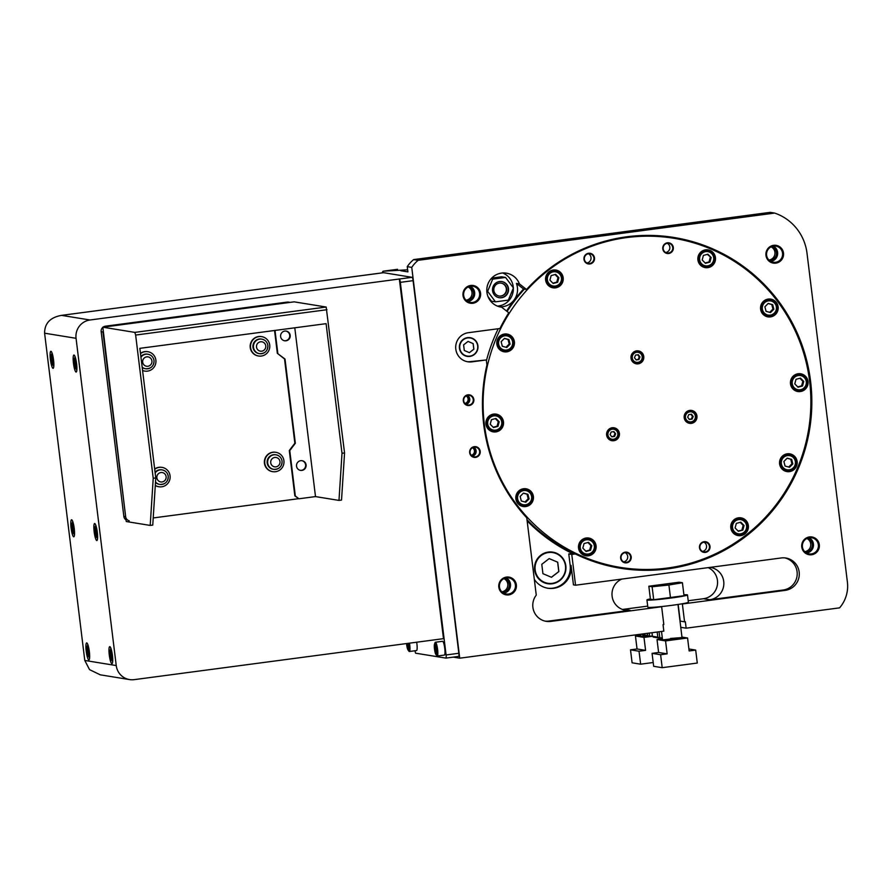 <?xml version="1.0" encoding="UTF-8"?>
<svg xmlns="http://www.w3.org/2000/svg" width="892" height="892" viewBox="0 0 892 892"><rect width="100%" height="100%" fill="white"/><g stroke="black" fill="none" stroke-linecap="round" stroke-linejoin="round"><path stroke-width="1.34" d="M285.953 331.066A4.906 4.817 -80.8 0 1 289.71 335.225A4.906 4.817 -80.8 0 1 284.381 340.733M290.19 335.303A4.906 4.817 -80.8 0 1 284.615 340.777A4.906 4.817 -80.8 0 1 280.623 336.574A4.906 4.817 -80.8 0 1 286.187 331.099A4.906 4.817 -80.8 0 1 290.19 335.303M301.864 460.673A4.906 4.817 -80.8 0 1 305.622 464.832A4.906 4.817 -80.8 0 1 300.292 470.34M306.101 464.91A4.906 4.817 -80.8 0 1 300.537 470.385A4.906 4.817 -80.8 0 1 296.534 466.17A4.906 4.817 -80.8 0 1 302.109 460.707A4.906 4.817 -80.8 0 1 306.101 464.91M102.825 327.197L126.24 521.53L150.202 525.421L153.223 478.279L135.64 335.058L134.837 332.393L102.825 327.197L294.159 301.842L326.171 307.038L344.557 452.924L342.004 453.27L338.982 500.412L315.5 496.588L298.92 498.784L294.851 495.896L289.287 450.527L294.862 443.201L284.526 358.963L277.345 353.321L274.546 330.486M153.223 478.279L155.765 477.945L139.854 348.337L326.093 323.662L342.004 453.27M344.557 452.924L341.536 500.066L338.982 500.412M294.784 327.81L315.5 496.588M150.202 525.421L152.755 525.087L155.765 477.945M298.92 498.784L295.33 495.974L289.766 450.605L295.341 443.279L285.005 359.041L277.345 353.321M277.825 353.399L275.004 330.43M650.391 598.889A20.427 1.082 -7 0 0 646.934 599.926A20.427 1.082 -7 0 0 670.962 598.041A20.427 1.082 -7 0 0 687.498 594.953A20.427 1.082 -7 0 0 683.896 594.774M646.934 599.926L647.837 607.218A20.427 1.082 -7 0 0 671.854 605.333A20.427 1.082 -7 0 0 688.39 602.234L687.498 594.953M653.713 599.714L684.008 595.7L682.413 582.732L679.135 582.208L648.841 586.222L650.424 599.179L653.713 599.714L652.119 586.746L668.911 585.007L670.505 597.974M668.911 585.007L682.413 582.732M648.841 586.222L652.119 586.746M653.2 662.522L640.634 664.183L632.093 662.801L630.51 649.833L637.044 648.975L645.585 650.357L643.991 637.401L652.431 636.275L657.817 637.156L657.181 632.027M645.585 650.357L639.04 651.227L630.51 649.833M640.634 664.183L639.04 651.227M637.044 648.975L635.45 636.007L643.991 637.401M640.846 635.294L635.45 636.007M640.712 634.201L640.991 636.442L647.458 636.141M661.518 631.447L662.555 639.943L682.023 637.557L670.494 638.46M688.914 648.975L695.693 650.078L697.276 663.046L662.198 667.684L653.669 666.302L652.074 653.345L658.608 652.476L657.025 639.519L665.555 640.902L687.565 637.992L681.967 637.078M658.608 652.476L667.149 653.858L665.555 640.902M662.422 638.795L657.025 639.519M695.693 650.078L689.148 650.948L687.565 637.992M667.149 653.858L660.615 654.728L652.074 653.345M662.198 667.684L660.615 654.728M501.516 297.738A8.173 8.028 99.2 0 0 501.839 281.571A8.173 8.028 99.2 0 0 492.495 289.521A8.173 8.028 99.2 0 0 501.516 297.738M501.683 281.549A8.173 8.028 -80.8 0 1 501.226 297.683A8.173 8.028 -80.8 0 1 499.063 297.672M501.025 296.066A6.534 6.422 99.2 0 0 501.271 283.132A6.534 6.422 99.2 0 0 493.8 289.487A6.534 6.422 99.2 0 0 501.025 296.066M499.029 296.01A6.534 6.422 99.2 0 0 506.355 289.71A6.534 6.422 99.2 0 0 501.126 283.11M680.005 621.077A10.626 0.557 173 0 1 680.217 621.1L684.565 621.813L682.369 603.984L785.216 590.359A16.346 16.056 -80.8 0 0 785.852 558.024A16.346 16.056 -80.8 0 0 781.236 557.957L575.552 585.208L571.772 554.434L575.329 553.965A167.54 164.63 99.2 0 0 620.274 568.226A167.54 164.63 99.2 0 0 810.572 381.196A167.54 164.63 99.2 0 0 674.006 237.484A167.54 164.63 99.2 0 0 526.548 289.487L519.412 283.879A17.16 16.859 99.2 0 0 486.932 292.364A17.16 16.859 99.2 0 0 501.65 307.194L500.189 306.948M575.329 553.965L572.329 553.475A167.54 164.63 99.2 0 1 527.139 520.883M501.65 307.194L508.786 312.791A167.54 164.63 99.2 0 0 499.966 328.501L468.389 332.694A14.707 14.45 99.2 0 0 467.821 361.795A14.707 14.45 99.2 0 0 471.968 361.851L486.318 359.944L486.932 364.94A167.54 164.63 99.2 0 0 483.709 424.503A167.54 164.63 99.2 0 0 526.759 517.828L536.259 595.12A16.346 16.056 -80.8 0 0 550.832 621.412L548.736 621.077A16.346 16.056 -80.8 0 1 545.179 621.144M618.702 567.959A167.54 164.63 99.2 0 0 662.544 568.628M501.795 591.809A6.946 6.824 99.2 0 0 503.935 578.629M502.096 592.087A6.946 6.824 99.2 0 0 504.315 578.451M499.464 587.014A8.173 8.028 99.2 0 0 506.132 594.027A8.173 8.028 99.2 0 0 515.409 584.907A8.173 8.028 99.2 0 0 508.752 577.893A8.173 8.028 99.2 0 0 499.464 587.014M503.724 593.225A8.173 8.028 99.2 0 0 506.21 577.893M498.818 587.148A8.987 8.831 99.2 0 0 508.685 594.897A8.987 8.831 99.2 0 0 516.356 584.829A8.987 8.831 99.2 0 0 506.489 577.079A8.987 8.831 99.2 0 0 498.818 587.148M465.992 300.191A6.946 6.824 99.2 0 0 468.133 287.012M466.293 300.481A6.946 6.824 99.2 0 0 468.501 286.845M463.662 295.408A8.173 8.028 99.2 0 0 470.318 302.41A8.173 8.028 99.2 0 0 479.606 293.29A8.173 8.028 99.2 0 0 472.938 286.276A8.173 8.028 99.2 0 0 463.662 295.408M467.91 301.608A8.173 8.028 99.2 0 0 470.407 286.276M463.015 295.531A8.987 8.831 99.2 0 0 472.872 303.28A8.987 8.831 99.2 0 0 480.554 293.212A8.987 8.831 99.2 0 0 470.686 285.462A8.987 8.831 99.2 0 0 463.015 295.531M768.937 260.051A6.946 6.824 99.2 0 0 771.078 246.872M769.238 260.341A6.946 6.824 99.2 0 0 771.457 246.705M766.607 255.268A8.173 8.028 99.2 0 0 773.275 262.27A8.173 8.028 99.2 0 0 782.552 253.15A8.173 8.028 99.2 0 0 775.895 246.136A8.173 8.028 99.2 0 0 766.607 255.268M770.866 261.467A8.173 8.028 99.2 0 0 773.353 246.136M765.96 255.391A8.987 8.831 99.2 0 0 775.828 263.14A8.987 8.831 99.2 0 0 783.499 253.072A8.987 8.831 99.2 0 0 773.643 245.322A8.987 8.831 99.2 0 0 765.96 255.391M804.74 551.669A6.946 6.824 99.2 0 0 806.881 538.489M805.041 551.958A6.946 6.824 99.2 0 0 807.26 538.311M802.41 546.874A8.173 8.028 99.2 0 0 809.077 553.887A8.173 8.028 99.2 0 0 818.365 544.767A8.173 8.028 99.2 0 0 811.698 537.753A8.173 8.028 99.2 0 0 802.41 546.874M806.669 553.085A8.173 8.028 99.2 0 0 809.167 537.753M801.763 547.008A8.987 8.831 99.2 0 0 811.631 554.757A8.987 8.831 99.2 0 0 819.302 544.689A8.987 8.831 99.2 0 0 809.445 536.939A8.987 8.831 99.2 0 0 801.763 547.008M471.244 455.277A4.081 4.014 99.2 0 0 472.47 447.739M471.467 455.511A4.081 4.014 99.2 0 0 472.749 447.594M470.062 452.634A4.906 4.817 99.2 0 0 474.053 456.838A4.906 4.817 99.2 0 0 479.628 451.363A4.906 4.817 99.2 0 0 475.626 447.16A4.906 4.817 99.2 0 0 470.062 452.634M472.359 456.213A4.906 4.817 99.2 0 0 473.819 447.215M469.671 452.712A5.397 5.296 99.2 0 0 475.592 457.362A5.397 5.296 99.2 0 0 480.197 451.319A5.397 5.296 99.2 0 0 474.276 446.669A5.397 5.296 99.2 0 0 469.671 452.712M464.877 403.44A4.081 4.014 99.2 0 0 466.103 395.903M465.1 403.663A4.081 4.014 99.2 0 0 466.382 395.747M463.695 400.787A4.906 4.817 99.2 0 0 467.687 404.99A4.906 4.817 99.2 0 0 473.262 399.516A4.906 4.817 99.2 0 0 469.259 395.312A4.906 4.817 99.2 0 0 463.695 400.787M465.992 404.366A4.906 4.817 99.2 0 0 467.453 395.368M463.305 400.865A5.397 5.296 99.2 0 0 469.225 405.514A5.397 5.296 99.2 0 0 473.83 399.471A5.397 5.296 99.2 0 0 467.91 394.822A5.397 5.296 99.2 0 0 463.305 400.865M526.548 289.487L523.548 288.997L516.412 283.388A17.16 16.859 -80.8 0 1 499.431 306.77M497.39 306.101A17.16 16.859 99.2 0 0 513.335 288.116M513.324 287.804A17.16 16.859 99.2 0 0 502.765 273.019M548.736 621.077L630.053 610.306A16.346 16.056 -80.8 0 1 621.813 579.086M477.677 345.851A9.165 9.009 99.2 0 0 467.62 337.945A9.165 9.009 99.2 0 0 459.793 348.226A9.165 9.009 99.2 0 0 469.85 356.12A9.165 9.009 99.2 0 0 477.677 345.851M459.436 348.248A9.477 9.31 -80.8 0 1 467.519 337.633A9.477 9.31 -80.8 0 1 477.922 345.806A9.477 9.31 -80.8 0 1 469.828 356.421A9.477 9.31 -80.8 0 1 459.436 348.248M565.483 565.929A15.543 15.264 99.2 0 0 548.435 552.538A15.543 15.264 99.2 0 0 535.167 569.955A15.543 15.264 99.2 0 0 552.215 583.346A15.543 15.264 99.2 0 0 565.483 565.929M534.631 569.999A16 15.721 -80.8 0 1 548.29 552.07A16 15.721 -80.8 0 1 565.84 565.862A16 15.721 -80.8 0 1 552.181 583.781A16 15.721 -80.8 0 1 534.631 569.999M699.886 547.666A4.906 4.817 99.2 0 0 703.877 551.88A4.906 4.817 99.2 0 0 709.452 546.406A4.906 4.817 99.2 0 0 705.449 542.202A4.906 4.817 99.2 0 0 699.886 547.666M703.955 542.191A4.906 4.817 -80.8 0 1 702.461 551.412M699.495 547.744A5.397 5.296 99.2 0 0 705.405 552.393A5.397 5.296 99.2 0 0 710.01 546.35A5.397 5.296 99.2 0 0 704.1 541.7A5.397 5.296 99.2 0 0 699.495 547.744M621.055 558.113A4.906 4.817 99.2 0 0 625.058 562.317A4.906 4.817 99.2 0 0 630.622 556.842A4.906 4.817 99.2 0 0 626.63 552.639A4.906 4.817 99.2 0 0 621.055 558.113M625.136 552.639A4.906 4.817 -80.8 0 1 623.642 561.848M620.665 558.191A5.397 5.296 99.2 0 0 626.585 562.841A5.397 5.296 99.2 0 0 631.19 556.798A5.397 5.296 99.2 0 0 625.27 552.148A5.397 5.296 99.2 0 0 620.665 558.191M663.18 248.779A4.906 4.817 99.2 0 0 667.183 252.982A4.906 4.817 99.2 0 0 672.746 247.508A4.906 4.817 99.2 0 0 668.755 243.304A4.906 4.817 99.2 0 0 663.18 248.779M667.261 243.304A4.906 4.817 -80.8 0 1 665.767 252.514M662.789 248.857A5.397 5.296 99.2 0 0 668.71 253.506A5.397 5.296 99.2 0 0 673.315 247.463A5.397 5.296 99.2 0 0 667.394 242.814A5.397 5.296 99.2 0 0 662.789 248.857M584.36 259.226A4.906 4.817 99.2 0 0 588.352 263.43A4.906 4.817 99.2 0 0 593.927 257.955A4.906 4.817 99.2 0 0 589.924 253.752A4.906 4.817 99.2 0 0 584.36 259.226M588.441 253.741A4.906 4.817 -80.8 0 1 586.936 262.962M583.97 259.304A5.397 5.296 99.2 0 0 589.891 263.954A5.397 5.296 99.2 0 0 594.496 257.911A5.397 5.296 99.2 0 0 588.575 253.261A5.397 5.296 99.2 0 0 583.97 259.304M684.197 417.724A6.534 6.422 99.2 0 0 689.527 423.332A6.534 6.422 99.2 0 0 696.953 416.04A6.534 6.422 99.2 0 0 691.623 410.432A6.534 6.422 99.2 0 0 684.197 417.724M688.858 423.187A6.534 6.422 99.2 0 0 693.262 421.726M606.638 435.084A6.534 6.422 99.2 0 0 611.968 440.693A6.534 6.422 99.2 0 0 619.394 433.4A6.534 6.422 99.2 0 0 614.064 427.792A6.534 6.422 99.2 0 0 606.638 435.084M611.299 440.548A6.534 6.422 99.2 0 0 615.714 439.087M631.012 358.205A6.534 6.422 99.2 0 0 636.331 363.813A6.534 6.422 99.2 0 0 643.768 356.51A6.534 6.422 99.2 0 0 638.438 350.902A6.534 6.422 99.2 0 0 631.012 358.205M635.673 363.668A6.534 6.422 99.2 0 0 640.077 362.197M730.816 527.886A8.987 8.831 99.2 0 0 738.141 535.601A8.987 8.831 99.2 0 0 748.355 525.566A8.987 8.831 99.2 0 0 741.018 517.851A8.987 8.831 99.2 0 0 730.816 527.886M737.249 535.412A8.987 8.831 99.2 0 0 741.319 534.654M779.597 463.873A8.987 8.831 99.2 0 0 786.922 471.589A8.987 8.831 99.2 0 0 797.136 461.554A8.987 8.831 99.2 0 0 789.81 453.838A8.987 8.831 99.2 0 0 779.597 463.873M786.03 471.4A8.987 8.831 99.2 0 0 790.1 470.642M790.49 383.816A8.987 8.831 99.2 0 0 797.827 391.521A8.987 8.831 99.2 0 0 808.029 381.486A8.987 8.831 99.2 0 0 800.704 373.781A8.987 8.831 99.2 0 0 790.49 383.816M796.935 391.332A8.987 8.831 99.2 0 0 801.005 390.573M760.597 309.156A8.987 8.831 99.2 0 0 767.923 316.872A8.987 8.831 99.2 0 0 778.136 306.837A8.987 8.831 99.2 0 0 770.811 299.121A8.987 8.831 99.2 0 0 760.597 309.156M767.031 316.682A8.987 8.831 99.2 0 0 771.101 315.924M697.912 259.918A8.987 8.831 99.2 0 0 705.237 267.622A8.987 8.831 99.2 0 0 715.451 257.587A8.987 8.831 99.2 0 0 708.114 249.883A8.987 8.831 99.2 0 0 697.912 259.918M704.346 267.433A8.987 8.831 99.2 0 0 708.415 266.675M578.54 548.067A8.987 8.831 99.2 0 0 585.866 555.783A8.987 8.831 99.2 0 0 596.079 545.748A8.987 8.831 99.2 0 0 588.753 538.032A8.987 8.831 99.2 0 0 578.54 548.067M584.974 555.582A8.987 8.831 99.2 0 0 589.043 554.824M515.855 498.818A8.987 8.831 99.2 0 0 523.18 506.533A8.987 8.831 99.2 0 0 533.394 496.498A8.987 8.831 99.2 0 0 526.057 488.783A8.987 8.831 99.2 0 0 515.855 498.818M522.288 506.344A8.987 8.831 99.2 0 0 526.358 505.586M485.95 424.168A8.987 8.831 99.2 0 0 493.276 431.873A8.987 8.831 99.2 0 0 503.489 421.838A8.987 8.831 99.2 0 0 496.164 414.133A8.987 8.831 99.2 0 0 485.95 424.168M492.384 431.683A8.987 8.831 99.2 0 0 496.454 430.925M496.855 344.1A8.987 8.831 99.2 0 0 504.181 351.816A8.987 8.831 99.2 0 0 514.394 341.781A8.987 8.831 99.2 0 0 507.069 334.065A8.987 8.831 99.2 0 0 496.855 344.1M503.289 351.626A8.987 8.831 99.2 0 0 507.358 350.868M545.636 280.088A8.987 8.831 99.2 0 0 552.962 287.804A8.987 8.831 99.2 0 0 563.175 277.769A8.987 8.831 99.2 0 0 555.85 270.053A8.987 8.831 99.2 0 0 545.636 280.088M552.07 287.603A8.987 8.831 99.2 0 0 556.14 286.856M484.356 424.38A166.726 163.827 -80.8 0 1 673.728 238.264A166.726 163.827 -80.8 0 1 809.624 381.274A166.726 163.827 -80.8 0 1 620.252 567.39A166.726 163.827 -80.8 0 1 484.356 424.38M507.102 311.475A166.726 163.827 -80.8 0 1 524.351 289.131M630.655 236.324A166.726 163.827 -80.8 0 1 670.739 237.774L673.728 238.264M613.484 439.243A5.062 4.984 99.2 0 0 617.81 433.568A5.062 4.984 99.2 0 0 612.258 429.197A5.062 4.984 99.2 0 0 607.931 434.872A5.062 4.984 99.2 0 0 613.484 439.243M612.102 428.539A5.72 5.62 -80.8 0 1 618.424 434.293A5.72 5.62 -80.8 0 1 611.879 439.856A5.72 5.62 -80.8 0 1 612.102 428.539M613.718 428.561L612.592 428.372A5.72 5.62 99.2 0 0 609.637 428.706M561.224 280.802A7.192 7.069 99.2 0 0 556.285 271.982A7.192 7.069 99.2 0 0 547.588 277.055A7.192 7.069 99.2 0 0 552.527 285.864A7.192 7.069 99.2 0 0 561.224 280.802M546.551 276.776A8.173 8.028 -80.8 0 1 555.616 270.845A8.173 8.028 -80.8 0 1 562.049 281.036A8.173 8.028 -80.8 0 1 552.995 286.979A8.173 8.028 -80.8 0 1 546.551 276.776M551.066 270.622A8.173 8.028 -80.8 0 1 553.921 270.566L555.616 270.845M632.651 355.384A5.062 4.984 99.2 0 0 635.294 362.007A5.062 4.984 99.2 0 0 641.827 359.275A5.062 4.984 99.2 0 0 639.174 352.652A5.062 4.984 99.2 0 0 632.651 355.384M642.351 359.509A5.72 5.62 -80.8 0 1 636.252 362.966A5.72 5.62 -80.8 0 1 631.982 355.127A5.72 5.62 -80.8 0 1 638.081 351.671A5.72 5.62 -80.8 0 1 642.351 359.509M632.428 361.539A5.72 5.62 99.2 0 0 635.115 362.788L636.252 362.966M694.4 413.776A5.062 4.984 99.2 0 0 687.42 412.84A5.062 4.984 99.2 0 0 686.45 419.942A5.062 4.984 99.2 0 0 693.43 420.879A5.062 4.984 99.2 0 0 694.4 413.776M685.87 420.322A5.72 5.62 -80.8 0 1 691.278 411.201A5.72 5.62 -80.8 0 1 695.169 419.775A5.72 5.62 -80.8 0 1 685.87 420.322M691.278 411.201L690.14 411.022A5.72 5.62 99.2 0 0 687.197 411.346M708.46 265.693A7.192 7.069 99.2 0 0 713.522 256.896A7.192 7.069 99.2 0 0 704.892 251.8A7.192 7.069 99.2 0 0 699.83 260.598A7.192 7.069 99.2 0 0 708.46 265.693M704.546 250.842A8.173 8.028 -80.8 0 1 714.603 258.323A8.173 8.028 -80.8 0 1 705.26 266.797A8.173 8.028 -80.8 0 1 704.546 250.842M703.331 250.451A8.173 8.028 -80.8 0 1 706.185 250.396L707.88 250.663M767.488 314.932A7.192 7.069 99.2 0 0 776.185 309.87A7.192 7.069 99.2 0 0 771.245 301.061A7.192 7.069 99.2 0 0 762.548 306.123A7.192 7.069 99.2 0 0 767.488 314.932M771.402 300.091A8.173 8.028 -80.8 0 1 777.11 309.691A8.173 8.028 -80.8 0 1 767.131 315.868A8.173 8.028 -80.8 0 1 761.411 306.268A8.173 8.028 -80.8 0 1 771.402 300.091M767.956 316.047L766.261 315.768A8.173 8.028 -80.8 0 1 763.574 314.809M794.226 387.73A7.192 7.069 99.2 0 0 804.227 387.741A7.192 7.069 99.2 0 0 804.305 377.572A7.192 7.069 99.2 0 0 794.304 377.561A7.192 7.069 99.2 0 0 794.226 387.73M804.885 376.87A8.173 8.028 -80.8 0 1 797.849 390.707A8.173 8.028 -80.8 0 1 792.029 378.922A8.173 8.028 -80.8 0 1 804.885 376.87M797.849 390.707L796.155 390.428A8.173 8.028 -80.8 0 1 793.467 389.469M781.526 464.565A7.192 7.069 99.2 0 0 790.145 469.66A7.192 7.069 99.2 0 0 795.207 460.863A7.192 7.069 99.2 0 0 786.577 455.767A7.192 7.069 99.2 0 0 781.526 464.565M796.032 460.595A8.173 8.028 -80.8 0 1 786.945 470.764A8.173 8.028 -80.8 0 1 780.489 464.799A8.173 8.028 -80.8 0 1 789.565 454.63A8.173 8.028 -80.8 0 1 796.032 460.595M786.945 470.764L785.25 470.485A8.173 8.028 -80.8 0 1 782.563 469.526M732.767 524.853A7.192 7.069 99.2 0 0 737.706 533.672A7.192 7.069 99.2 0 0 746.392 528.599A7.192 7.069 99.2 0 0 741.464 519.791A7.192 7.069 99.2 0 0 732.767 524.853M747.217 528.845A8.173 8.028 -80.8 0 1 738.163 534.776A8.173 8.028 -80.8 0 1 731.73 524.585A8.173 8.028 -80.8 0 1 740.784 518.642A8.173 8.028 -80.8 0 1 747.217 528.845M738.163 534.776L736.469 534.509A8.173 8.028 -80.8 0 1 733.782 533.55M585.531 539.961A7.192 7.069 99.2 0 0 580.469 548.758A7.192 7.069 99.2 0 0 589.088 553.854A7.192 7.069 99.2 0 0 594.15 545.057A7.192 7.069 99.2 0 0 585.531 539.961M589.233 554.779A8.173 8.028 -80.8 0 1 579.176 547.298A8.173 8.028 -80.8 0 1 588.519 538.824A8.173 8.028 -80.8 0 1 589.233 554.779M585.899 554.958L584.204 554.679A8.173 8.028 -80.8 0 1 581.506 553.72M526.503 490.723A7.192 7.069 99.2 0 0 517.806 495.785A7.192 7.069 99.2 0 0 522.745 504.604A7.192 7.069 99.2 0 0 531.431 499.531A7.192 7.069 99.2 0 0 526.503 490.723M522.377 505.53A8.173 8.028 -80.8 0 1 516.669 495.93A8.173 8.028 -80.8 0 1 526.648 489.753A8.173 8.028 -80.8 0 1 532.368 499.353A8.173 8.028 -80.8 0 1 522.377 505.53M523.203 505.708L521.508 505.43A8.173 8.028 -80.8 0 1 518.821 504.471M521.274 489.362A8.173 8.028 -80.8 0 1 524.128 489.295L525.823 489.574M499.754 417.924A7.192 7.069 99.2 0 0 489.753 417.913A7.192 7.069 99.2 0 0 489.686 428.082A7.192 7.069 99.2 0 0 499.687 428.093A7.192 7.069 99.2 0 0 499.754 417.924M488.894 428.751A8.173 8.028 -80.8 0 1 495.93 414.914A8.173 8.028 -80.8 0 1 501.75 426.699A8.173 8.028 -80.8 0 1 488.894 428.751M491.38 414.702A8.173 8.028 -80.8 0 1 494.235 414.646L495.93 414.914M512.465 341.09A7.192 7.069 99.2 0 0 503.846 335.994A7.192 7.069 99.2 0 0 498.784 344.791A7.192 7.069 99.2 0 0 507.403 349.887A7.192 7.069 99.2 0 0 512.465 341.09M497.747 345.026A8.173 8.028 -80.8 0 1 506.834 334.857A8.173 8.028 -80.8 0 1 513.29 340.822A8.173 8.028 -80.8 0 1 504.203 350.991A8.173 8.028 -80.8 0 1 497.747 345.026M502.285 334.645A8.173 8.028 -80.8 0 1 505.14 334.578L506.834 334.857M504.203 350.991L502.519 350.712A8.173 8.028 -80.8 0 1 499.821 349.753M504.459 338.38L501.148 341.714L502.319 346.274L506.79 347.501L510.09 344.167L508.931 339.607L504.459 338.38M505.976 347.278L509.198 344.022L508.027 339.462L504.37 338.458M508.027 339.462L508.931 339.607M509.198 344.022L510.09 344.167M509.778 335.972A8.987 8.831 99.2 0 0 506.154 333.965M493.309 431.048L491.615 430.78A8.173 8.028 -80.8 0 1 488.928 429.821M491.459 419.664L490.232 424.213L493.488 427.558L497.981 426.343L499.208 421.793L495.952 418.448L491.459 419.664M493.187 427.246L497.078 426.198L498.316 421.648L495.35 418.616M498.316 421.648L499.208 421.793M497.078 426.198L497.981 426.343M498.873 416.04A8.987 8.831 99.2 0 0 495.261 414.033M520.148 496.431L521.318 500.992L525.789 502.218L529.09 498.884L527.919 494.324L523.448 493.098L520.148 496.431M524.964 501.995L528.198 498.74L527.027 494.179L523.37 493.176M527.027 494.179L527.919 494.324M528.198 498.74L529.09 498.884M528.778 490.689A8.987 8.831 99.2 0 0 525.154 488.682M583.97 538.601A8.173 8.028 -80.8 0 1 586.824 538.545L588.519 538.824M582.822 548.123L586.077 551.457L590.56 550.241L591.797 545.692L588.542 542.347L584.048 543.562L582.822 548.123M585.776 551.156L589.668 550.096L590.894 545.547L587.939 542.514M590.894 545.547L591.797 545.692M589.668 550.096L590.56 550.241M591.463 539.939A8.987 8.831 99.2 0 0 587.839 537.932M736.234 518.43A8.173 8.028 -80.8 0 1 739.089 518.375L740.784 518.642M738.353 531.286L742.835 530.071L744.073 525.511L740.817 522.177L736.324 523.392L735.097 527.941L738.353 531.286M738.052 530.974L742.835 530.071M741.943 529.926L743.17 525.366L740.215 522.333M743.17 525.366L744.073 525.511M743.738 519.757A8.987 8.831 99.2 0 0 740.115 517.761M785.027 454.418A8.173 8.028 -80.8 0 1 787.881 454.351L789.565 454.63M789.532 467.274L792.832 463.94L791.661 459.38L787.19 458.153L783.89 461.487L785.06 466.048L789.532 467.274M788.706 467.051L791.94 463.795L792.832 463.94M791.94 463.795L790.769 459.235L787.112 458.232M790.769 459.235L791.661 459.38M792.52 455.745A8.987 8.831 99.2 0 0 788.896 453.738M795.92 374.35A8.173 8.028 -80.8 0 1 798.775 374.294L800.47 374.573M802.521 385.991L803.759 381.442L800.503 378.097L796.01 379.312L794.772 383.861L798.028 387.206L802.521 385.991L801.618 385.846L802.856 381.297L803.759 381.442M797.738 386.894L801.618 385.846M802.856 381.297L799.901 378.264M803.424 375.688A8.987 8.831 99.2 0 0 799.801 373.681M766.027 299.701A8.173 8.028 -80.8 0 1 768.882 299.634L770.577 299.913M773.843 309.223L772.673 304.663L768.202 303.436L764.89 306.77L766.061 311.33L770.532 312.557L773.843 309.223L772.94 309.078L771.77 304.518L772.673 304.663M769.718 312.334L772.94 309.078M771.77 304.518L768.123 303.514M773.52 301.028A8.987 8.831 99.2 0 0 769.896 299.021M705.26 266.797L703.565 266.53A8.173 8.028 -80.8 0 1 700.878 265.571M711.169 257.543L707.913 254.198L703.42 255.413L702.194 259.962L705.449 263.307L709.932 262.092L711.169 257.543L707.311 254.354M705.148 262.995L709.04 261.947L710.266 257.387M709.04 261.947L709.932 262.092M710.835 251.778A8.987 8.831 99.2 0 0 707.211 249.782M685.613 421.069A5.72 5.62 99.2 0 0 688.312 422.306L689.438 422.496M688.747 414.613L687.665 417.222L689.338 419.474L692.103 419.106L693.184 416.497L691.512 414.245L688.747 414.613M689.193 419.273L691.356 418.984L692.437 416.374L690.91 414.323M692.437 416.374L693.184 416.497M691.356 418.984L692.103 419.106M694.656 413.141A6.534 6.422 99.2 0 0 690.943 410.353M638.081 351.671L636.955 351.493A5.72 5.62 99.2 0 0 634 351.816M636.152 359.944L638.917 359.576L639.999 356.967L638.315 354.715L635.55 355.083L634.468 357.692L636.152 359.944M636.007 359.744L638.917 359.576M638.17 359.454L639.252 356.845L637.713 354.793M639.252 356.845L639.999 356.967M641.471 353.622A6.534 6.422 99.2 0 0 637.758 350.835M552.995 286.979L551.301 286.7A8.173 8.028 -80.8 0 1 548.602 285.741M555.638 274.368L551.144 275.583L549.918 280.144L553.174 283.478L557.656 282.262L558.894 277.713L555.638 274.368M552.873 283.177L556.764 282.117L557.991 277.568L555.036 274.535M557.991 277.568L558.894 277.713M556.764 282.117L557.656 282.262M558.559 271.96A8.987 8.831 99.2 0 0 554.935 269.953M608.065 438.429A5.72 5.62 99.2 0 0 610.752 439.667L611.879 439.856M615.636 433.858L613.952 431.605L611.187 431.973L610.106 434.582L611.789 436.835L614.555 436.467L615.636 433.858L613.35 431.683M611.633 436.634L613.796 436.344L614.878 433.735M613.796 436.344L614.555 436.467M617.108 430.502A6.534 6.422 99.2 0 0 613.384 427.714M620.252 567.39L617.264 566.899A166.726 163.827 -80.8 0 1 578.785 555.593M575.061 553.921A166.726 163.827 -80.8 0 1 526.994 519.702M549.16 558.604L557.634 562.194L558.782 571.549L551.401 577.269M549.182 558.593L541.779 564.324L542.927 573.679L551.479 577.291L558.871 571.56L557.723 562.205L549.182 558.593M473.117 343.587L468.044 341.424L473.117 343.587L473.808 349.196L469.382 352.63M468.044 341.424L463.606 344.87L464.297 350.478L469.426 352.652L473.864 349.207L473.173 343.598M714.236 250.474A167.54 164.63 99.2 0 0 672.434 237.239M453.27 657.136L459.737 658.184L663.826 631.146L663.035 624.656L663.826 624.556L661.641 606.738L550.832 621.412M680.763 627.31L686.149 628.18L839.584 607.853A32.692 32.123 -80.8 0 0 847.4 582.119L807.015 253.25A49.038 48.179 -80.8 0 0 774.669 213.076L770.175 212.352L413.632 259.594A32.692 32.123 99.2 0 0 407.254 266.641L411.747 267.377A32.692 32.123 -80.8 0 1 418.125 260.319L413.632 259.594M575.552 585.208L573.456 584.873L571.07 565.428A20.427 20.081 -80.8 0 1 534.319 579.332M397.509 269.317A16.346 6.846 83.1 0 0 397.375 269.328A16.346 6.846 83.1 0 0 397.23 269.351L383.348 271.19L407.644 269.808M407.254 266.641L407.9 271.87L400.798 270.722M383.348 271.19A16.346 2.91 -97.5 0 0 383.292 271.19A16.346 2.91 -97.5 0 0 382.278 272.852M459.737 658.184L411.747 267.377M418.125 260.319L774.669 213.076M684.565 621.813L685.357 621.702L686.149 628.18M681.678 603.873L682.369 603.984M784.793 557.89A16.346 16.056 -80.8 0 1 783.12 590.025L709.776 599.736L703.487 598.722L688.211 600.74M647.703 606.114L623.753 609.281A16.346 16.056 -80.8 0 1 622.348 609.403M661.641 606.738L660.95 606.627M710.199 567.368A16.346 16.056 -80.8 0 1 709.776 599.736M708.203 567.635A16.346 16.056 -80.8 0 1 703.487 598.722M516.412 283.388L519.412 283.879M523.548 288.997A167.54 164.63 99.2 0 0 506.578 311.063M498.238 328.735A167.54 164.63 99.2 0 0 486.408 360.725M467.073 361.65A14.707 14.45 99.2 0 0 470.463 361.606L486.318 359.944M547.409 588.163A20.427 20.081 99.2 0 0 570.166 565.283L568.773 553.943L572.329 553.475M568.773 553.943L571.772 554.434M659.065 631.77L659.835 637.958L657.817 637.156M659.077 638.025L653.323 637.089L652.42 636.275L651.985 632.707M662.277 637.635L659.835 637.958M487.991 296.568L491.425 301.173L495.473 301.83L508.362 300.125L513.413 287.926L505.574 277.445L492.685 279.151L487.634 291.338L495.473 301.83M505.574 277.445L501.538 276.788L491.748 278.081M487.634 291.338L486.831 291.216M492.685 279.151L491.013 278.873M649.242 633.075L649.644 636.308L647.637 635.494L647.369 633.32M648.885 636.375L643.132 635.438L642.24 634.625L647.637 635.494M642.162 634.011L642.24 634.625M652.387 635.94L649.644 636.308M53.464 359.9A5.53 0.981 -97.5 0 0 51.457 354.57A5.53 0.981 -97.5 0 0 51.446 359.565A5.53 0.981 -97.5 0 0 52.84 364.984A5.53 0.981 -97.5 0 0 53.464 359.9M51.457 354.57L52.004 353.143A6.946 1.238 82.5 0 1 52.048 353.042M406.54 643.567A5.53 0.981 -97.5 0 0 406.652 644.559A5.53 0.981 -97.5 0 0 408.045 649.967A5.53 0.981 -97.5 0 0 408.681 644.883A5.53 0.981 -97.5 0 0 408.436 643.31M409.495 643.165A6.946 1.238 82.5 0 1 409.729 644.827A6.946 1.238 82.5 0 1 409.372 651.506A6.946 1.238 82.5 0 1 408.937 651.205L408.045 649.967M436.534 649.409A5.53 0.981 -97.5 0 0 434.527 644.08A5.53 0.981 -97.5 0 0 434.504 649.086A5.53 0.981 -97.5 0 0 435.909 654.494A5.53 0.981 -97.5 0 0 436.534 649.409M434.527 644.08L435.062 642.653A6.946 1.238 82.5 0 1 435.407 642.251A6.946 1.238 82.5 0 1 437.593 649.354A6.946 1.238 82.5 0 1 437.225 656.033A6.946 1.238 82.5 0 1 436.801 655.731L435.909 654.494M435.407 642.251L442.577 641.303A6.946 1.238 82.5 0 1 444.762 648.395A6.946 1.238 82.5 0 1 444.406 655.074L437.225 656.033M416.664 642.218A6.946 1.238 82.5 0 1 416.91 643.868A6.946 1.238 82.5 0 1 416.542 650.547L409.372 651.506M112.336 655.263A5.53 0.981 -97.5 0 0 110.329 649.933A5.53 0.981 -97.5 0 0 110.307 654.929A5.53 0.981 -97.5 0 0 111.712 660.348A5.53 0.981 -97.5 0 0 112.336 655.263M110.329 649.933L110.876 648.506A6.946 1.238 82.5 0 1 110.92 648.395M76.534 363.646A5.53 0.981 -97.5 0 0 74.527 358.316A5.53 0.981 -97.5 0 0 74.504 363.323A5.53 0.981 -97.5 0 0 75.909 368.731A5.53 0.981 -97.5 0 0 76.534 363.646M74.527 358.316L75.062 356.889A6.946 1.238 82.5 0 1 75.106 356.789M89.278 651.517A5.53 0.981 -97.5 0 0 87.26 646.187A5.53 0.981 -97.5 0 0 87.249 651.182A5.53 0.981 -97.5 0 0 88.642 656.601A5.53 0.981 -97.5 0 0 89.278 651.517M87.26 646.187L87.806 644.749A6.946 1.238 82.5 0 1 87.851 644.648M112.425 655.419A8.585 1.528 82.5 0 1 111.979 663.67A8.585 1.528 82.5 0 1 109.27 654.906A8.585 1.528 82.5 0 1 109.716 646.655A8.585 1.528 82.5 0 1 112.425 655.419M89.356 651.673A8.585 1.528 82.5 0 1 88.91 659.924A8.585 1.528 82.5 0 1 86.212 651.16A8.585 1.528 82.5 0 1 86.658 642.909A8.585 1.528 82.5 0 1 89.356 651.673M97.217 532.134A5.53 0.981 -97.5 0 0 95.21 526.804A5.53 0.981 -97.5 0 0 95.199 531.81A5.53 0.981 -97.5 0 0 96.592 537.218A5.53 0.981 -97.5 0 0 97.217 532.134M95.21 526.804L95.756 525.377A6.946 1.238 82.5 0 1 95.801 525.277M74.159 528.387A5.53 0.981 -97.5 0 0 72.152 523.058A5.53 0.981 -97.5 0 0 72.129 528.053A5.53 0.981 -97.5 0 0 73.523 533.472A5.53 0.981 -97.5 0 0 74.159 528.387M72.152 523.058L72.687 521.63A6.946 1.238 82.5 0 1 72.731 521.53M97.306 532.29A8.585 1.528 82.5 0 1 96.86 540.541A8.585 1.528 82.5 0 1 94.162 531.777A8.585 1.528 82.5 0 1 94.608 523.526A8.585 1.528 82.5 0 1 97.306 532.29M76.612 363.802A8.585 1.528 82.5 0 1 76.166 372.053A8.585 1.528 82.5 0 1 73.467 363.289A8.585 1.528 82.5 0 1 73.913 355.038A8.585 1.528 82.5 0 1 76.612 363.802M74.237 528.543A8.585 1.528 82.5 0 1 73.791 536.794A8.585 1.528 82.5 0 1 71.092 528.031A8.585 1.528 82.5 0 1 71.538 519.78A8.585 1.528 82.5 0 1 74.237 528.543M53.553 360.056A8.585 1.528 82.5 0 1 53.107 368.307A8.585 1.528 82.5 0 1 50.409 359.543A8.585 1.528 82.5 0 1 50.844 351.292A8.585 1.528 82.5 0 1 53.553 360.056M383.638 272.696L61.548 315.367L90.003 319.994A16.346 16.056 99.2 0 0 76.054 338.302L116.239 665.566A16.346 16.056 99.2 0 0 129.563 679.581L100.25 674.82L89.534 669.624L84.785 660.448L44.6 333.195C44.6 323.317 50.253 317.385 61.548 315.367L383.482 272.696A16.346 2.91 82.5 0 1 383.638 272.696L412.093 277.323A3.267 0.58 82.5 0 1 413.085 280.657L458.845 653.279A3.267 0.58 82.5 0 1 458.666 656.412A3.267 0.58 82.5 0 1 458.644 656.412L445.944 658.095M90.003 319.994L399.337 279.006A3.267 0.58 82.5 0 1 400.33 282.34L446.089 654.962A3.267 0.58 82.5 0 1 445.911 658.106A3.267 0.58 82.5 0 1 445.888 658.106L415.572 653.178A24.519 4.36 82.5 0 1 414.936 650.77M435.887 647.469L435.976 652.989L434.694 647.28L435.062 645.507L435.887 647.469M111.69 653.323L111.79 658.842L110.496 653.134L110.864 651.35L111.69 653.323M75.887 361.706L75.976 367.225L74.694 361.516L75.062 359.744L75.887 361.706M88.631 649.577L88.721 655.085L87.427 649.376L87.806 647.603L88.631 649.577M96.581 530.194L96.671 535.713L95.377 530.004L95.745 528.231L96.581 530.194M73.512 526.447L73.601 531.966L72.319 526.258L72.687 524.485L73.512 526.447M412.093 277.323L399.337 279.006L443.491 638.661L134.168 679.648A16.346 16.056 99.2 0 1 129.563 679.581M53.799 366.311A6.946 1.238 82.5 0 1 53.732 366.222L52.84 364.984M74.493 534.799A6.946 1.238 82.5 0 1 74.426 534.709L73.523 533.472M97.551 538.545A6.946 1.238 82.5 0 1 97.484 538.456L96.592 537.218M73.924 529.848L72.776 529.993M73.367 526.113L72.319 526.258M96.994 533.594L95.834 533.739M96.436 529.859L95.377 530.004M89.613 657.917A6.946 1.238 82.5 0 1 89.534 657.839L88.642 656.601M76.868 370.057A6.946 1.238 82.5 0 1 76.801 369.968L75.909 368.731M112.671 661.674A6.946 1.238 82.5 0 1 112.604 661.585L111.712 660.348M89.044 652.966L87.895 653.122M88.486 649.242L87.427 649.376M76.311 365.107L75.151 365.252M75.753 361.372L74.694 361.516M112.113 656.713L110.954 656.869M111.556 652.989L110.496 653.134M436.311 650.87L435.151 651.026M435.753 647.135L434.694 647.28M408.447 646.343L407.287 646.499L406.93 643.511M408.079 643.355L408.123 648.462L407.287 646.499M51.992 355.997L52.829 357.96L52.918 363.479L52.082 361.505L51.992 355.997M52.684 357.625L51.624 357.77M53.241 361.36L52.082 361.505M140.947 357.224A7.359 7.225 -80.8 0 1 147.994 354.236L147.481 354.146A7.359 7.225 99.2 0 0 140.869 356.588M261.334 339.06A7.359 7.225 99.2 0 0 252.971 347.278A7.359 7.225 99.2 0 0 258.97 353.589L259.483 353.667A7.359 7.225 -80.8 0 1 253.484 347.356A7.359 7.225 -80.8 0 1 261.835 339.15A7.359 7.225 -80.8 0 1 267.834 345.46A7.359 7.225 -80.8 0 1 259.483 353.667C264.957 353.723 267.756 350.991 267.879 345.483C267.254 342.015 265.247 339.908 261.835 339.15L261.334 339.06M155.152 472.905A7.359 7.225 -80.8 0 1 162.199 469.906L161.686 469.828A7.359 7.225 99.2 0 0 155.074 472.269M140.501 353.611A9.812 9.634 -80.8 0 1 155.877 360.145A9.812 9.634 -80.8 0 1 142.575 370.47M140.468 353.31A9.812 9.634 -80.8 0 1 147.514 351.671L147.882 351.727M250.585 347.59A9.812 9.634 -80.8 0 1 261.724 336.641A9.812 9.634 -80.8 0 1 269.719 345.059A9.812 9.634 -80.8 0 1 258.58 356.008A9.812 9.634 -80.8 0 1 250.585 347.59M258.58 356.008L258.223 355.953A9.812 9.634 -80.8 0 1 250.228 347.534A9.812 9.634 -80.8 0 1 261.367 336.585L261.724 336.641M154.706 469.281A9.812 9.634 -80.8 0 1 170.071 475.815A9.812 9.634 -80.8 0 1 155.297 485.36M154.673 468.991A9.812 9.634 -80.8 0 1 161.72 467.341L162.076 467.408M275.539 454.742A7.359 7.225 99.2 0 0 267.176 462.948A7.359 7.225 99.2 0 0 273.175 469.259L273.688 469.337A7.359 7.225 -80.8 0 1 267.689 463.037A7.359 7.225 -80.8 0 1 276.041 454.82A7.359 7.225 -80.8 0 1 282.039 461.131A7.359 7.225 -80.8 0 1 273.688 469.337C279.163 469.404 281.961 466.672 282.084 461.153C281.459 457.696 279.452 455.589 276.041 454.82L275.539 454.742M264.79 463.271A9.812 9.634 -80.8 0 1 275.929 452.322A9.812 9.634 -80.8 0 1 283.924 460.729A9.812 9.634 -80.8 0 1 272.785 471.678A9.812 9.634 -80.8 0 1 264.79 463.271M272.785 471.678L272.417 471.623A9.812 9.634 -80.8 0 1 264.433 463.204A9.812 9.634 -80.8 0 1 275.572 452.266L275.929 452.322M142.207 367.493A7.359 7.225 99.2 0 0 145.128 368.675L145.63 368.753A7.359 7.225 -80.8 0 1 142.162 367.147M155.487 482.405A7.359 7.225 99.2 0 0 159.334 484.345L159.835 484.423A7.359 7.225 -80.8 0 1 155.509 481.97M144.738 371.094L144.37 371.027A9.812 9.634 -80.8 0 1 142.586 370.559M158.932 486.764L158.575 486.709A9.812 9.634 -80.8 0 1 155.286 485.516M288.919 302.399L287.124 302.109A4.906 4.817 99.2 0 1 288.506 302.132L290.078 302.388A4.906 4.817 99.2 0 0 288.919 302.399L107.151 326.483A4.906 4.817 99.2 0 0 106.048 326.762M102.647 327.498A4.906 4.817 99.2 0 0 101.164 331.69L102.959 331.98L125.638 516.669A4.906 4.817 99.2 0 0 129.206 520.783M153.212 517.951L298.441 498.706M101.164 331.69L123.843 516.379A4.906 4.817 99.2 0 0 126.04 519.891M287.124 302.109L105.356 326.193A4.906 4.817 99.2 0 0 103.037 327.163M326.974 309.714L135.64 335.058M134.837 332.393L326.171 307.038M102.848 327.197L294.182 301.842M785.216 590.359L783.12 590.025M630.053 610.306L623.753 609.281M678.165 604.442L680.217 621.1M470.463 361.606L471.968 361.851M570.166 565.283L571.07 565.428M413.085 280.657L400.33 282.34M458.845 653.279L446.089 654.962M84.785 660.448L116.239 665.566M76.054 338.302L44.6 333.195M147.994 354.236A7.359 7.225 -80.8 0 1 153.993 360.546A7.359 7.225 -80.8 0 1 145.63 368.753C151.105 368.809 153.915 366.077 154.037 360.558C153.413 357.101 151.395 354.994 147.994 354.236M151.919 360.959A4.739 4.661 99.2 0 0 146.723 356.867A4.739 4.661 99.2 0 0 142.675 362.185A4.739 4.661 99.2 0 0 147.871 366.266A4.739 4.661 99.2 0 0 151.919 360.959M265.76 345.873A4.739 4.661 99.2 0 0 260.564 341.792A4.739 4.661 99.2 0 0 256.517 347.1A4.739 4.661 99.2 0 0 261.713 351.18A4.739 4.661 99.2 0 0 265.76 345.873M162.199 469.906A7.359 7.225 -80.8 0 1 168.198 476.216A7.359 7.225 -80.8 0 1 159.835 484.423C165.31 484.479 168.109 481.758 168.242 476.239C167.618 472.782 165.6 470.664 162.199 469.906M166.124 476.629A4.739 4.661 99.2 0 0 160.917 472.548A4.739 4.661 99.2 0 0 156.869 477.856A4.739 4.661 99.2 0 0 162.076 481.948A4.739 4.661 99.2 0 0 166.124 476.629M279.965 461.543A4.739 4.661 99.2 0 0 274.769 457.462A4.739 4.661 99.2 0 0 270.722 462.77A4.739 4.661 99.2 0 0 275.918 466.862A4.739 4.661 99.2 0 0 279.965 461.543M107.151 326.483L105.356 326.193M125.638 516.669L123.843 516.379M682.023 637.557L677.965 604.475M397.319 269.339A16.346 16.346 0 0 0 397.185 269.351L383.292 271.19M458.666 656.412L445.911 658.106"/></g></svg>

